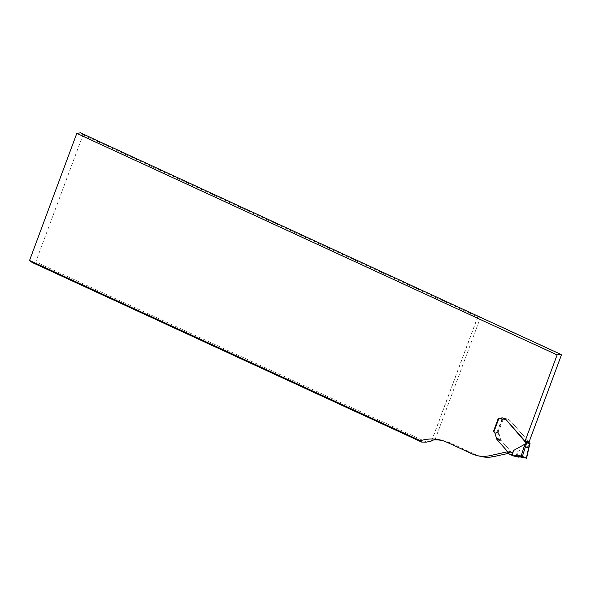 <?xml version="1.0" encoding="UTF-8"?>
<svg xmlns="http://www.w3.org/2000/svg" width="591" height="591" viewBox="0 0 591 591"><rect width="100%" height="100%" fill="white"/><g stroke="black" fill="none" stroke-linecap="round" stroke-linejoin="round"><path stroke-width="0.44" stroke-dasharray="2.96 2.22" d="M441.942 440.428A57.807 45.736 102.9 0 1 443.944 440.827A57.807 45.736 102.9 0 1 451.059 443.257L475.829 454.678A44.465 35.187 -77.1 0 0 481.303 456.548M426.643 442.142L35.778 261.887L83.028 134.829L80.398 132.805M431.836 440.509L477.809 316.887L83.028 134.829M507.499 451.768L507.617 451.746A2.504 1.98 -77.1 0 0 507.167 450.94L497.43 439.977A4.447 3.516 -77.1 0 1 496.883 439.15L495.155 433.565A3.561 2.815 -77.1 0 0 493.692 431.755L498.11 432.871A3.561 2.815 102.9 0 1 499.262 434.511L500.991 440.096A4.447 3.516 -77.1 0 0 501.537 440.916L511.274 451.886A2.504 1.98 102.9 0 1 511.784 452.92A0.886 0.702 -77.1 0 0 511.961 453.282L513.601 455.129A0.886 0.702 -77.1 0 0 513.808 455.284L517.384 456.85M499.491 418.768A2.224 1.758 -77.1 0 0 499.558 418.79A2.224 1.758 -77.1 0 0 500.88 418.458A3.332 2.637 -77.1 0 1 502.867 417.963L506.842 418.879A3.332 2.637 102.9 0 1 507.255 419.019L509.944 420.467A4.447 3.516 102.9 0 1 510.085 420.615L529.056 441.979M35.778 261.887L32.18 262.478M508.615 453.312L511.592 452.654L507.617 451.746M561.45 354.873L480.461 317.53L477.809 316.887M499.558 418.79L503.532 419.699A2.224 1.758 102.9 0 0 504.854 419.374A3.332 2.637 102.9 0 1 506.842 418.879M503.532 419.699A2.224 1.758 102.9 0 1 503.259 419.603L503.392 419.64A2.224 1.758 -77.1 0 0 503.665 419.728A2.224 1.758 -77.1 0 0 504.987 419.403A3.332 2.637 102.9 0 1 506.975 418.908A3.332 2.637 102.9 0 1 507.381 419.049L510.077 420.497A4.447 3.516 102.9 0 1 510.218 420.652L529.085 441.898M493.692 431.755L497.666 432.664L502.313 419.167L503.259 419.603M497.666 432.664A3.561 2.815 102.9 0 1 499.129 434.481L500.533 439.187L496.558 438.278M511.592 452.654A2.504 1.98 102.9 0 0 511.141 451.849L501.404 440.886A4.447 3.516 102.9 0 1 500.858 440.059L500.533 439.187M497.349 432.516L493.588 431.652M502.313 419.167L498.339 418.258M498.545 418.332L503.392 419.64M529.329 445.274L517.908 451.391L515.603 456.112M520.723 456.444L523.345 456.267L526.404 458.173L520.723 456.444L526.448 457.973M516.608 456.525C517.945 452.891 518.373 451.177 517.908 451.391M447.084 442.341L451.059 443.257M434.946 439.911L480.461 317.53M471.854 453.762L475.829 454.678M511.141 451.849L507.167 450.94M501.404 440.886L497.43 439.977M500.858 440.059L496.883 439.15M500.776 439.889L496.802 438.973M499.129 434.481L495.155 433.565M504.854 419.374L500.88 418.458M493.766 431.696L498.73 418.347M501.914 419.078L496.95 432.427M529.772 443.516A36.457 28.848 -77.1 0 0 529.211 445.112M498.11 432.871L503.089 419.492M517.118 456.754L512.412 455.676M513.808 455.284L509.568 454.309M509.368 454.161L513.601 455.129M507.728 452.314L511.961 453.282M507.543 451.945L511.784 452.92M507.034 450.911L511.274 451.886M497.297 439.948L501.537 440.916M496.75 439.12L500.991 440.096M496.669 438.943L500.909 439.918M496.425 438.249L500.666 439.216M495.022 433.535L499.262 434.511M497.733 432.678L493.633 431.74M529.167 445.119L526.271 457.848M524.948 440.916L529.056 441.861M500.747 418.428L504.987 419.403M443.944 440.827L439.97 439.911M431.689 440.635L477.772 316.724M523.397 456.274L518.3 455.107M502.734 417.933L506.975 418.908M499.425 418.753L503.665 419.728"/><path stroke-width="0.89" d="M441.942 440.428A57.807 45.736 102.9 0 0 434.946 439.911C432.619 440.014 431.533 440.369 431.674 440.952A57.807 45.736 -77.1 0 0 426.643 442.142L421.597 442.061L420.415 440.709A57.807 45.736 102.9 0 1 439.97 439.911A57.807 45.736 102.9 0 1 447.084 442.341L471.854 453.762A44.465 35.187 -77.1 0 0 477.329 455.639A44.465 35.187 -77.1 0 0 490.02 455.639L507.499 451.768M420.415 440.709L29.55 260.454L76.8 133.396L557.121 354.91L560.726 354.319L561.45 354.873L529.056 441.979L525.081 441.071L506.11 419.706A4.447 3.516 -77.1 0 0 505.97 419.551L503.281 418.103A3.332 2.637 -77.1 0 0 502.867 417.963M511.37 455.136L513.675 450.423L524.926 444.144L526.145 444.543L522.149 457.198L526.404 458.173L522.149 457.198L518.351 455.114L514.037 456.06L509.568 454.309A0.886 0.702 102.9 0 1 509.368 454.161L507.728 452.314A0.886 0.702 102.9 0 1 507.543 451.945A2.504 1.98 -77.1 0 0 507.034 450.911L497.297 439.948A4.447 3.516 102.9 0 1 496.75 439.12L495.022 433.535A3.561 2.815 -77.1 0 0 493.877 431.895L493.374 431.607L498.339 418.258L499.284 418.694A2.224 1.758 -77.1 0 0 499.491 418.768M525.081 441.071L557.121 354.91M421.597 442.061L32.18 262.478L29.55 260.454M560.726 354.319L80.398 132.805L76.8 133.396M477.329 455.639L481.303 456.548A44.465 35.187 -77.1 0 0 493.995 456.548L508.615 453.312M526.404 458.173L529.211 445.112M524.971 444.137A36.457 28.848 102.9 0 1 525.532 442.541L529.772 443.516A1.337 1.056 -77.1 0 1 529.181 442.511L529.085 441.898M529.329 445.274A35.571 28.146 102.9 0 1 529.883 443.693L525.547 442.548A1.337 1.056 102.9 0 1 524.941 441.543L505.977 419.676A4.447 3.516 -77.1 0 0 505.837 419.521L503.148 418.073A3.332 2.637 -77.1 0 0 502.734 417.933A3.332 2.637 -77.1 0 0 500.747 418.428A2.224 1.758 102.9 0 1 499.425 418.753A2.224 1.758 102.9 0 1 499.151 418.664L498.553 418.354L493.581 431.681M517.384 456.85L518.883 457.175L520.723 456.444L519.615 457.02L514.754 455.905L519.615 457.02L520.723 456.444L519.615 457.02L514.754 455.905L526.559 458.188L520.974 456.629L514.754 455.905L519.615 457.02L520.723 456.444M512.685 455.772L517.42 456.858L512.67 455.764M513.675 450.423L511.954 455.462M522.149 457.198L520.974 456.629C519.186 454.819 517.11 454.575 514.754 455.905L526.448 457.973M490.02 455.639L493.995 456.548M530.075 443.701L528.871 447.838L524.062 446.678L524.926 444.144M526.707 442.962A35.571 28.146 -77.1 0 0 526.145 444.543M498.848 418.524L493.877 431.895M519.615 457.02L514.754 455.905M518.883 457.175L514.037 456.06M520.974 456.629L524.062 446.678M524.941 441.543L529.181 442.511M524.919 441.145L529.152 442.12M528.871 447.838L526.611 458.099"/></g></svg>
